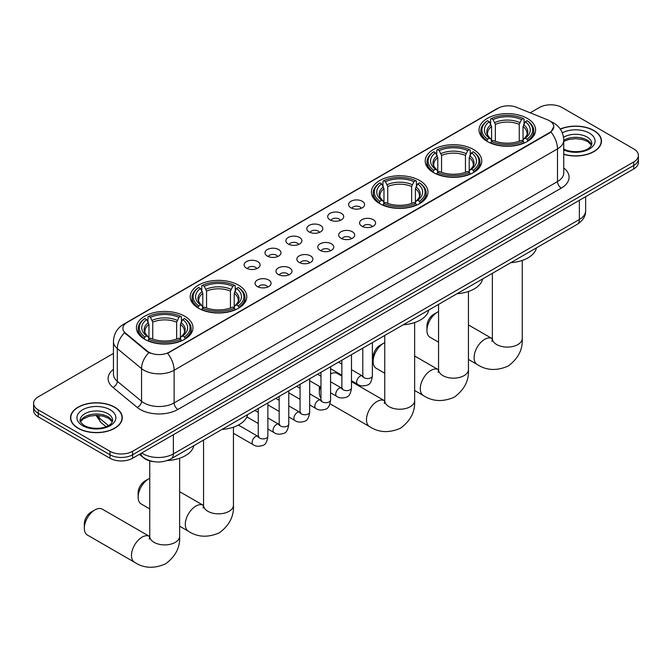 <?xml version="1.0" encoding="UTF-8"?>
<svg xmlns="http://www.w3.org/2000/svg" width="672" height="672" viewBox="0 0 672 672"><rect width="100%" height="100%" fill="white"/><g stroke="black" fill="none" stroke-linecap="round" stroke-linejoin="round"><path stroke-width="1.01" d="M184.691 316.21A28.283 16.33 0 0 0 153.871 312.665A28.283 16.33 0 0 0 136.408 327.751A28.283 16.33 0 0 0 144.698 339.301A28.283 16.33 0 0 0 175.518 342.838A28.283 16.33 0 0 0 192.973 327.751A28.283 16.33 0 0 0 184.691 316.21M473.5 149.47A28.283 16.33 0 0 0 442.68 145.925A28.283 16.33 0 0 0 425.216 161.011A28.283 16.33 0 0 0 433.499 172.561A28.283 16.33 0 0 0 464.327 176.098A28.283 16.33 0 0 0 481.782 161.011A28.283 16.33 0 0 0 473.5 149.47M419.689 180.533A28.283 16.33 0 0 0 388.87 176.996A28.283 16.33 0 0 0 371.414 192.083A28.283 16.33 0 0 0 379.697 203.624A28.283 16.33 0 0 0 410.516 207.161A28.283 16.33 0 0 0 427.972 192.083A28.283 16.33 0 0 0 419.689 180.533M238.501 285.146A28.283 16.33 0 0 0 207.673 281.602A28.283 16.33 0 0 0 190.218 296.688A28.283 16.33 0 0 0 198.5 308.238A28.283 16.33 0 0 0 229.32 311.774A28.283 16.33 0 0 0 246.784 296.688A28.283 16.33 0 0 0 238.501 285.146M527.302 118.406A28.283 16.33 0 0 0 496.482 114.862A28.283 16.33 0 0 0 479.027 129.948A28.283 16.33 0 0 0 487.309 141.498A28.283 16.33 0 0 0 518.129 145.034A28.283 16.33 0 0 0 535.592 129.948A28.283 16.33 0 0 0 527.302 118.406M350.944 207.808A8.005 4.62 180 0 1 349.356 206.497A8.005 4.62 180 0 1 352.002 200.76A8.005 4.62 180 0 1 362.258 201.272A8.005 4.62 180 0 1 363.854 206.497A8.005 4.62 180 0 1 350.944 207.808M361.284 208.286A4.805 2.772 0 0 0 359.999 206.934A4.805 2.772 0 0 0 355.27 206.237A4.805 2.772 0 0 0 351.918 208.286M330.036 219.878A8.005 4.62 180 0 1 328.448 218.568A8.005 4.62 180 0 1 331.103 212.822A8.005 4.62 180 0 1 341.359 213.343A8.005 4.62 180 0 1 342.947 218.568A8.005 4.62 180 0 1 330.036 219.878M340.385 220.357A4.805 2.772 0 0 0 339.091 219.005A4.805 2.772 0 0 0 334.362 218.299A4.805 2.772 0 0 0 331.01 220.357M309.137 231.941A8.005 4.62 180 0 1 307.549 230.639A8.005 4.62 180 0 1 310.195 224.893A8.005 4.62 180 0 1 320.452 225.406A8.005 4.62 180 0 1 322.039 230.639A8.005 4.62 180 0 1 309.137 231.941M319.477 232.428A4.805 2.772 0 0 0 318.192 231.076A4.805 2.772 0 0 0 313.463 230.37A4.805 2.772 0 0 0 310.111 232.428M288.229 244.012A8.005 4.62 180 0 1 286.642 242.71A8.005 4.62 180 0 1 289.296 236.964A8.005 4.62 180 0 1 299.552 237.476A8.005 4.62 180 0 1 301.14 242.71A8.005 4.62 180 0 1 288.229 244.012M298.578 244.49A4.805 2.772 0 0 0 297.284 243.146A4.805 2.772 0 0 0 292.555 242.441A4.805 2.772 0 0 0 289.204 244.49M267.33 256.082A8.005 4.62 180 0 1 265.734 254.772A8.005 4.62 180 0 1 268.388 249.035A8.005 4.62 180 0 1 278.645 249.547A8.005 4.62 180 0 1 280.232 254.772A8.005 4.62 180 0 1 267.33 256.082M277.67 256.561A4.805 2.772 0 0 0 276.385 255.209A4.805 2.772 0 0 0 271.648 254.512A4.805 2.772 0 0 0 268.304 256.561M246.422 268.153A8.005 4.62 180 0 1 244.835 266.843A8.005 4.62 180 0 1 247.489 261.097A8.005 4.62 180 0 1 257.746 261.618A8.005 4.62 180 0 1 259.333 266.843A8.005 4.62 180 0 1 246.422 268.153M256.771 268.632A4.805 2.772 0 0 0 255.478 267.28A4.805 2.772 0 0 0 250.748 266.574A4.805 2.772 0 0 0 247.397 268.632M361.922 226.212A8.005 4.62 180 0 1 360.335 224.91A8.005 4.62 180 0 1 362.989 219.164A8.005 4.62 180 0 1 373.246 219.677A8.005 4.62 180 0 1 374.833 224.91A8.005 4.62 180 0 1 361.922 226.212M372.271 226.691A4.805 2.772 0 0 0 370.978 225.347A4.805 2.772 0 0 0 366.248 224.641A4.805 2.772 0 0 0 362.897 226.691M341.015 238.283A8.005 4.62 180 0 1 339.427 236.981A8.005 4.62 180 0 1 342.082 231.235A8.005 4.62 180 0 1 352.338 231.748A8.005 4.62 180 0 1 353.926 236.981A8.005 4.62 180 0 1 341.015 238.283M351.364 238.762A4.805 2.772 0 0 0 350.078 237.409A4.805 2.772 0 0 0 345.341 236.712A4.805 2.772 0 0 0 341.998 238.762M320.116 250.354A8.005 4.62 180 0 1 318.528 249.043A8.005 4.62 180 0 1 321.174 243.306A8.005 4.62 180 0 1 331.43 243.818A8.005 4.62 180 0 1 333.026 249.043A8.005 4.62 180 0 1 320.116 250.354M330.456 250.832A4.805 2.772 0 0 0 329.171 249.48A4.805 2.772 0 0 0 324.442 248.783A4.805 2.772 0 0 0 321.09 250.832M299.208 262.424A8.005 4.62 180 0 1 297.62 261.114A8.005 4.62 180 0 1 300.275 255.368A8.005 4.62 180 0 1 310.531 255.889A8.005 4.62 180 0 1 312.119 261.114A8.005 4.62 180 0 1 299.208 262.424M309.557 262.903A4.805 2.772 0 0 0 308.263 261.551A4.805 2.772 0 0 0 303.534 260.845A4.805 2.772 0 0 0 300.182 262.903M278.309 274.487A8.005 4.62 180 0 1 276.721 273.185A8.005 4.62 180 0 1 279.367 267.439A8.005 4.62 180 0 1 289.624 267.952A8.005 4.62 180 0 1 291.211 273.185A8.005 4.62 180 0 1 278.309 274.487M288.649 274.966A4.805 2.772 0 0 0 287.364 273.622A4.805 2.772 0 0 0 282.635 272.916A4.805 2.772 0 0 0 279.283 274.966M257.401 286.558A8.005 4.62 180 0 1 255.814 285.256A8.005 4.62 180 0 1 258.468 279.51A8.005 4.62 180 0 1 268.724 280.022A8.005 4.62 180 0 1 270.312 285.256A8.005 4.62 180 0 1 257.401 286.558M267.75 287.036A4.805 2.772 0 0 0 266.456 285.684A4.805 2.772 0 0 0 261.727 284.987A4.805 2.772 0 0 0 258.376 287.036M547.646 119.868A14.406 8.316 180 0 1 549.57 120.8A14.406 8.316 180 0 1 553.787 126.68A14.406 8.316 180 0 1 549.57 132.56L169.218 352.153A14.406 8.316 180 0 1 147.235 351.044L125.479 333.102A14.406 8.316 180 0 1 122.867 328.331A14.406 8.316 180 0 1 127.092 322.451L498.12 108.242A14.406 8.316 180 0 1 516.575 107.31L547.646 119.868M153.787 461.656A16.01 9.24 180 0 1 143.665 457.884L139.373 454.348M563.741 154.342A25.88 14.944 0 0 0 601.482 141.061A25.88 14.944 0 0 0 593.905 130.494A25.88 14.944 0 0 0 560.263 129.024M114.694 407.156A25.88 14.944 0 0 0 86.495 403.922A25.88 14.944 0 0 0 70.518 417.724A25.88 14.944 0 0 0 78.095 428.291A25.88 14.944 0 0 0 106.302 431.533A25.88 14.944 0 0 0 122.279 417.724A25.88 14.944 0 0 0 114.694 407.156M553.787 126.68L550.964 131.981L549.57 132.989L167.597 353.312A18.673 10.786 60 0 1 174.124 370.238A21.344 12.323 180 0 1 143.942 370.238A21.344 12.323 180 0 1 141.548 368.592L117.306 348.6A21.344 12.323 180 0 1 113.45 341.536L113.45 374.212A21.344 12.323 0 0 0 117.306 381.276L141.548 401.268A21.344 12.323 0 0 0 143.942 402.914A21.344 12.323 0 0 0 174.124 402.914L557.491 181.583A21.344 12.323 0 0 0 563.741 172.864L563.741 140.188A21.344 12.323 180 0 1 557.491 148.898A18.673 10.786 -120 0 0 550.964 131.981M113.45 353.422L38.287 396.816A16.01 9.24 0 0 0 33.6 403.351L33.6 410.323A16.01 9.24 0 0 0 38.287 416.858L109.981 458.245L109.981 454.759A16.01 9.24 0 0 0 132.619 454.759L633.713 165.455A16.01 9.24 0 0 0 638.4 158.92A16.01 9.24 0 0 1 633.713 165.455L132.619 454.759A16.01 9.24 0 0 1 109.981 454.759L38.287 413.372L109.981 454.759L109.981 451.273A16.01 9.24 0 0 0 132.619 451.273L633.713 161.969A16.01 9.24 0 0 0 638.4 155.434A16.01 9.24 0 0 0 633.713 148.898L562.019 107.512A16.01 9.24 0 0 0 539.381 107.512L530.191 112.812M33.6 406.837A16.01 9.24 0 0 0 38.287 413.372A16.01 9.24 0 0 1 33.6 406.837M150.469 353.312L147.235 351.674L124.505 332.749A18.673 12.491 129.5 0 0 117.306 348.6L117.306 381.276A5.334 3.57 -50.5 0 1 112.938 387.4A26.678 15.406 180 0 1 113.45 369.323M33.6 403.351A16.01 9.24 0 0 0 38.287 409.886L109.981 451.273M109.981 458.245A16.01 9.24 0 0 0 132.619 458.245L633.713 168.941A16.01 9.24 0 0 0 638.4 162.406L638.4 155.434M563.741 154.165A25.612 14.784 0 0 0 601.213 141.061A25.612 14.784 0 0 0 593.712 130.603A25.612 14.784 0 0 0 560.364 129.175M78.288 428.182A25.612 14.784 0 0 0 106.201 431.39A25.612 14.784 0 0 0 122.01 417.724A25.612 14.784 0 0 0 114.509 407.266A25.612 14.784 0 0 0 86.596 404.065A25.612 14.784 0 0 0 70.787 417.724A25.612 14.784 0 0 0 78.288 428.182M426.938 330.414L426.938 326.054A9.601 5.544 -60 0 1 433.726 314.294L437.497 312.119A14.944 8.627 120 0 0 426.938 330.414A14.944 8.627 120 0 0 430.03 337.252L438.556 342.182M486.797 141.196L487.561 139.171A25.402 14.666 0 0 1 487.561 120.725L489.308 121.733A22.949 13.247 0 0 0 489.308 138.163L491.03 139.146L491.585 141.204M491.585 140.364L491.585 126.571L489.308 121.733M490.577 123.917L490.577 118.978L491.333 118.549A25.402 14.666 0 0 1 523.278 118.549L521.531 119.557A22.949 13.247 0 0 0 493.08 119.557L495.356 124.387L495.356 141.263M519.254 141.263L519.254 124.387L521.531 119.557M510.838 262.668A29.35 16.943 0 0 0 536.441 247.884M490.577 142.657A26.468 15.28 0 0 0 524.042 142.657L523.278 141.347A25.402 14.666 0 0 1 491.333 141.347L490.577 143.111M524.042 143.111L524.042 142.657M487.561 120.725L486.797 121.162A26.468 15.28 0 0 0 480.841 130.822A26.468 15.28 0 0 0 486.797 140.482M523.278 118.549L524.042 118.978L524.042 123.917M491.333 141.347L493.08 140.339A22.949 13.247 0 0 0 521.531 140.339L523.278 141.347M489.308 138.163L487.561 139.171M493.08 119.557L491.333 118.549M491.03 124.706A20.53 11.852 0 0 0 491.03 139.146L491.123 139.205C488.208 136.391 487.024 134.476 487.561 133.468A19.74 11.399 0 0 1 491.585 126.571M527.814 140.482A26.468 15.28 0 0 0 533.778 130.822A26.468 15.28 0 0 0 527.814 121.162L527.058 120.725A25.402 14.666 0 0 1 527.058 139.171L527.814 141.196M527.058 139.171L525.311 138.163A22.949 13.247 0 0 0 525.311 121.733L527.058 120.725M525.311 121.733L523.026 126.571L523.026 140.364L523.58 139.146L525.311 138.163M523.026 126.571A19.74 11.399 0 0 1 527.05 133.468C527.587 134.476 526.403 136.391 523.488 139.205L523.58 139.146A20.53 11.852 0 0 0 523.58 124.706M523.026 141.204L523.026 140.364M438.556 311.564A14.944 8.627 120 0 0 437.497 312.119L433.726 314.294M373.128 361.477L373.128 357.126A9.601 5.544 -60 0 1 379.924 345.358L383.695 343.182A14.944 8.627 120 0 0 373.128 361.477A14.944 8.627 120 0 0 376.228 368.323L384.754 373.246M432.995 172.259L433.751 170.234A25.402 14.666 0 0 1 433.751 151.788L435.498 152.796A22.949 13.247 0 0 0 435.498 169.226L437.22 170.209L437.783 172.267M437.783 171.427L437.783 157.634L435.498 152.796M436.766 154.988L436.766 150.049L437.522 149.612A25.402 14.666 0 0 1 469.476 149.612L467.729 150.62A22.949 13.247 0 0 0 439.27 150.62L441.554 155.45L441.554 172.326M465.444 172.326L465.444 155.45L467.729 150.62M457.027 293.731A29.35 16.943 0 0 0 482.639 278.947M436.766 173.72A26.468 15.28 0 0 0 470.232 173.72L469.476 172.418A25.402 14.666 0 0 1 437.522 172.418L436.766 174.174M470.232 174.174L470.232 173.72M433.751 151.788L432.995 152.225A26.468 15.28 0 0 0 427.031 161.885A26.468 15.28 0 0 0 432.995 171.545M469.476 149.612L470.232 150.049L470.232 154.988M437.522 172.418L439.27 171.41A22.949 13.247 0 0 0 467.729 171.41L469.476 172.418M435.498 169.226L433.751 170.234M439.27 150.62L437.522 149.612M437.22 155.77A20.53 11.852 0 0 0 437.22 170.209L437.321 170.276C434.406 167.454 433.213 165.539 433.759 164.531A19.74 11.399 0 0 1 437.783 157.634M474.004 171.545A26.468 15.28 0 0 0 479.968 161.885A26.468 15.28 0 0 0 474.004 152.225L473.248 151.788A25.402 14.666 0 0 1 473.248 170.234L474.004 172.259M473.248 170.234L471.5 169.226A22.949 13.247 0 0 0 471.5 152.796L473.248 151.788M471.5 152.796L469.216 157.634L469.216 171.427L469.778 170.209L471.5 169.226M469.216 157.634A19.74 11.399 0 0 1 473.248 164.531C473.777 165.547 472.592 167.462 469.678 170.276L469.778 170.209A20.53 11.852 0 0 0 469.778 155.77M469.216 172.267L469.216 171.427M384.754 342.636A14.944 8.627 120 0 0 383.695 343.182L379.924 345.358M320.292 386.887A14.944 8.627 120 0 0 319.326 392.549L319.326 388.189A9.601 5.544 -60 0 1 319.477 386.417M319.326 392.549A14.944 8.627 120 0 0 320.972 398.143M379.184 203.322L379.949 201.298A25.402 14.666 0 0 1 379.949 182.86L381.688 183.868A22.949 13.247 0 0 0 381.688 200.29L383.418 201.272L383.972 203.33M383.972 202.49L383.972 188.698L381.688 183.868M382.956 186.052L382.956 181.112L383.72 180.676A25.402 14.666 0 0 1 415.666 180.676L413.918 181.684A22.949 13.247 0 0 0 385.468 181.684L387.744 186.522L387.744 203.389M411.642 203.389L411.642 186.522L413.918 181.684M403.217 324.794A29.35 16.943 0 0 0 428.828 310.01M382.956 204.792A26.468 15.28 0 0 0 416.43 204.792L415.666 203.482A25.402 14.666 0 0 1 383.72 203.482L382.956 205.246M416.43 205.246L416.43 204.792M379.949 182.86L379.184 183.288A26.468 15.28 0 0 0 373.229 192.948A26.468 15.28 0 0 0 379.184 202.608M415.666 180.676L416.43 181.112L416.43 186.052M383.72 203.482L385.468 202.474A22.949 13.247 0 0 0 413.918 202.474L415.666 203.482M381.688 200.29L379.949 201.298M385.468 181.684L383.72 180.676M383.418 186.833A20.53 11.852 0 0 0 383.418 201.272L383.51 201.34C380.596 198.517 379.411 196.602 379.949 195.594A19.74 11.399 0 0 1 383.972 188.698M420.202 202.608A26.468 15.28 0 0 0 426.157 192.948A26.468 15.28 0 0 0 420.202 183.288L419.437 182.86A25.402 14.666 0 0 1 419.437 201.298L420.202 203.322M419.437 201.298L417.698 200.29A22.949 13.247 0 0 0 417.698 183.868L419.437 182.86M417.698 183.868L415.414 188.698L415.414 202.49L415.968 201.272L417.698 200.29M415.414 188.698A19.74 11.399 0 0 1 419.437 195.594C419.975 196.61 418.79 198.526 415.876 201.34L415.968 201.272A20.53 11.852 0 0 0 415.968 186.833M415.414 203.33L415.414 202.49M341.872 376.118L337.361 373.506A14.944 8.627 120 0 0 330.574 373.876M138.13 497.154L138.13 492.803A9.601 5.544 -60 0 1 144.925 481.034L148.697 478.859A14.944 8.627 120 0 0 138.13 497.154A14.944 8.627 120 0 0 141.221 504L149.755 508.922M197.996 307.936L198.752 305.911A25.402 14.666 0 0 1 198.752 287.465L200.5 288.473A22.949 13.247 0 0 0 200.5 304.903L202.222 305.886L202.784 307.944M202.784 307.104L202.784 293.311L200.5 288.473M201.768 290.657L201.768 285.718L202.524 285.289A25.402 14.666 0 0 1 234.478 285.289L232.73 286.297A22.949 13.247 0 0 0 204.271 286.297L206.556 291.127L206.556 308.003M230.446 308.003L230.446 291.127L232.73 286.297M222.029 429.408A29.35 16.943 0 0 0 247.64 414.624M201.768 309.397A26.468 15.28 0 0 0 235.234 309.397L234.478 308.087A25.402 14.666 0 0 1 202.524 308.087L201.768 309.851M235.234 309.851L235.234 309.397M198.752 287.465L197.996 287.902A26.468 15.28 0 0 0 192.032 297.562A26.468 15.28 0 0 0 197.996 307.222M234.478 285.289L235.234 285.718L235.234 290.657M202.524 308.087L204.271 307.079A22.949 13.247 0 0 0 232.73 307.079L234.478 308.087M200.5 304.903L198.752 305.911M204.271 286.297L202.524 285.289M202.222 291.446A20.53 11.852 0 0 0 202.222 305.886L202.322 305.945C199.408 303.131 198.215 301.216 198.752 300.208A19.74 11.399 0 0 1 202.784 293.311M239.005 307.222A26.468 15.28 0 0 0 244.969 297.562A26.468 15.28 0 0 0 239.005 287.902L238.249 287.465A25.402 14.666 0 0 1 238.249 305.911L239.005 307.936M238.249 305.911L236.502 304.903A22.949 13.247 0 0 0 236.502 288.473L238.249 287.465M236.502 288.473L234.217 293.311L234.217 307.104L234.78 305.886L236.502 304.903M234.217 293.311A19.74 11.399 0 0 1 238.241 300.208C238.778 301.224 237.594 303.131 234.679 305.945L234.78 305.886A20.53 11.852 0 0 0 234.78 291.446M234.217 307.944L234.217 307.104M149.755 478.304A14.944 8.627 120 0 0 148.697 478.859L144.925 481.034M84.319 528.217L84.319 523.866A9.601 5.544 -60 0 1 91.115 512.098L94.886 509.922A14.944 8.627 120 0 0 84.319 528.217A14.944 8.627 120 0 0 87.419 535.063L134.585 562.296A14.944 8.627 -60 0 1 132.292 550.318A14.944 8.627 -60 0 1 142.052 537.155A14.944 8.627 -60 0 1 149.528 536.416L149.747 536.542M144.186 338.999L144.942 336.974A25.402 14.666 0 0 1 144.942 318.528L146.689 319.536A22.949 13.247 0 0 0 146.689 335.966L148.42 336.949L148.974 339.007M148.974 338.167L148.974 324.374L146.689 319.536M147.958 321.728L147.958 316.789L148.722 316.352A25.402 14.666 0 0 1 180.667 316.352L178.92 317.36A22.949 13.247 0 0 0 150.469 317.36L152.746 322.199L152.746 339.066M176.644 339.066L176.644 322.199L178.92 317.36M167.311 460.53A29.35 16.943 0 0 0 193.83 445.687M147.958 340.469A26.468 15.28 0 0 0 181.423 340.469L180.667 339.158A25.402 14.666 0 0 1 148.722 339.158L147.958 340.914M181.423 340.914L181.423 340.469M144.942 318.528L144.186 318.965A26.468 15.28 0 0 0 138.222 328.625A26.468 15.28 0 0 0 144.186 338.285M180.667 316.352L181.423 316.789L181.423 321.728M148.722 339.158L150.469 338.15A22.949 13.247 0 0 0 178.92 338.15L180.667 339.158M146.689 335.966L144.942 336.974M150.469 317.36L148.722 316.352M148.42 322.51A20.53 11.852 0 0 0 148.42 336.949L148.512 337.016C145.597 334.194 144.413 332.279 144.95 331.271A19.74 11.399 0 0 1 148.974 324.374M185.203 338.285A26.468 15.28 0 0 0 191.159 328.625A26.468 15.28 0 0 0 185.203 318.965L184.439 318.528A25.402 14.666 0 0 1 184.439 336.974L185.203 338.999M184.439 336.974L182.692 335.966A22.949 13.247 0 0 0 182.692 319.536L184.439 318.528M182.692 319.536L180.415 324.374L180.415 338.167L180.97 336.949L182.692 335.966M180.415 324.374A19.74 11.399 0 0 1 184.439 331.271C184.976 332.287 183.784 334.202 180.877 337.016L180.97 336.949A20.53 11.852 0 0 0 180.97 322.51M180.415 339.007L180.415 338.167M149.528 536.416L102.362 509.183A14.944 8.627 120 0 0 94.886 509.922L91.115 512.098M125.479 333.102L125.479 333.732M147.235 351.044L147.235 351.674M169.218 352.153L169.218 352.582M549.57 132.56L549.57 132.989M177.904 409.45A5.334 3.083 60 0 1 174.124 402.914L174.124 370.238L557.491 148.898L557.491 181.583A5.334 3.083 60 0 0 561.263 188.118L177.904 409.45A26.678 15.406 180 0 1 140.171 409.45A26.678 15.406 180 0 1 137.18 407.392L112.938 387.4M550.931 121.607A18.673 8.744 112 0 0 550.679 121.514L553.619 122.926C560.011 126.756 563.38 132.51 563.741 140.188M125.504 323.543A18.673 10.786 -120 0 0 123.564 324.265C117.18 328.104 113.812 333.858 113.45 341.536M123.564 324.265L496.549 108.931A18.673 10.786 60 0 1 497.969 108.326M148.823 352.666A18.673 12.491 129.5 0 0 141.548 368.592L141.548 401.268A5.334 3.57 -50.5 0 1 137.18 407.392M563.741 167.983A26.678 15.406 180 0 1 561.263 188.118M132.619 451.273L132.619 458.245M633.713 161.969L633.713 168.941M38.287 409.886L38.287 416.858M141.75 452.97A21.344 12.323 0 0 0 143.186 453.886A21.344 12.323 0 0 0 173.376 453.886L579.373 219.484A21.344 12.323 0 0 0 585.631 210.773C585.782 216.065 582.96 220.601 577.164 224.372L171.158 458.774A10.676 6.166 60 0 0 173.376 453.886L173.376 434.717M579.373 200.315L579.373 219.484A10.676 6.166 60 0 1 577.164 224.372M140.885 453.474A10.676 7.14 129.5 0 0 142.75 456.943L139.507 454.272M96.776 415.355A21.344 12.323 0 0 0 99.145 417.908L99.145 415.481M106.067 426.695L101.102 422.604A10.676 7.14 129.5 0 1 99.145 417.908L108.452 425.578M591.595 145.018A16.262 9.391 0 0 0 587.101 140.087A16.262 9.391 0 0 0 563.741 140.297M563.438 148.848C571.796 153.737 590.394 152.376 591.864 143.674A16.262 9.391 0 0 0 587.101 137.038A16.262 9.391 0 0 0 563.539 137.374M563.741 149.974A19.463 11.239 0 0 0 590.234 148.47A19.463 11.239 0 0 0 589.369 133.115A19.463 11.239 0 0 0 562.313 132.846M112.392 421.68A16.262 9.391 0 0 0 107.898 416.749A16.262 9.391 0 0 0 91.568 414.422A16.262 9.391 0 0 0 80.405 421.68M107.898 413.7A16.262 9.391 0 0 0 90.174 411.667A16.262 9.391 0 0 0 80.136 420.344C79.279 420.84 80.648 422.57 84.235 425.519C92.593 430.408 111.191 429.038 112.661 420.344A16.262 9.391 0 0 0 107.898 413.7M82.631 425.67A19.463 11.239 0 0 0 110.166 425.67A19.463 11.239 0 0 0 110.166 409.777A19.463 11.239 0 0 0 82.631 409.777A19.463 11.239 0 0 0 82.631 425.67M522.245 260.434L522.245 338.478A14.944 8.627 180 0 1 517.868 344.576A14.944 8.627 180 0 1 496.742 344.576A14.944 8.627 180 0 1 492.366 338.478L491.963 341.342M522.245 338.478C522.892 349.448 518.196 358.646 508.15 366.072C496.7 371.062 486.377 370.532 477.196 364.484A14.944 8.627 -60 0 1 474.902 352.514A14.944 8.627 -60 0 1 484.663 339.343A14.944 8.627 -60 0 1 492.139 338.604L492.366 338.738M519.254 124.387A19.74 11.399 0 0 0 495.356 124.387M519.809 122.531A20.53 11.852 0 0 0 494.802 122.531M468.443 291.497L468.443 369.541A14.944 8.627 180 0 1 464.066 375.64A14.944 8.627 180 0 1 442.932 375.64A14.944 8.627 180 0 1 438.556 369.541L438.161 372.406M468.443 369.541C469.09 380.512 464.386 389.71 454.339 397.135C442.89 402.125 432.575 401.596 423.394 395.548A14.944 8.627 -60 0 1 421.1 383.578A14.944 8.627 -60 0 1 430.861 370.415A14.944 8.627 -60 0 1 438.329 369.676L438.556 369.802M465.444 155.45A19.74 11.399 0 0 0 441.554 155.45M466.007 153.594A20.53 11.852 0 0 0 440.992 153.594M414.632 322.56L414.632 400.604A14.944 8.627 180 0 1 410.256 406.703A14.944 8.627 180 0 1 389.13 406.703A14.944 8.627 180 0 1 384.754 400.604L384.35 403.469M414.632 400.604C415.279 411.575 410.575 420.773 400.529 428.198C389.08 433.188 378.764 432.659 369.583 426.619A14.944 8.627 -60 0 1 367.29 414.641A14.944 8.627 -60 0 1 377.051 401.478A14.944 8.627 -60 0 1 384.527 400.739L384.745 400.865M411.642 186.522A19.74 11.399 0 0 0 387.744 186.522M412.196 184.657A20.53 11.852 0 0 0 387.19 184.657M233.444 427.174L233.444 505.218A14.944 8.627 180 0 1 229.068 511.316A14.944 8.627 180 0 1 207.934 511.316A14.944 8.627 180 0 1 203.557 505.218L203.154 508.082M233.444 505.218C234.083 516.188 229.387 525.386 219.341 532.812C207.892 537.802 197.576 537.272 188.387 531.224A14.944 8.627 -60 0 1 186.102 519.254A14.944 8.627 -60 0 1 195.863 506.092A14.944 8.627 -60 0 1 203.33 505.344L203.557 505.478M230.446 291.127A19.74 11.399 0 0 0 206.556 291.127M231.008 289.271A20.53 11.852 0 0 0 205.993 289.271M179.634 458.237L179.634 536.281A14.944 8.627 180 0 1 175.258 542.38A14.944 8.627 180 0 1 154.132 542.38A14.944 8.627 180 0 1 149.755 536.281L149.352 539.146M176.644 322.199A19.74 11.399 0 0 0 152.746 322.199M177.198 320.334A20.53 11.852 0 0 0 152.191 320.334M372.389 342.602L372.389 375.791A4.805 2.772 180 0 1 370.759 377.874A4.805 2.772 180 0 1 364.19 377.756A4.805 2.772 180 0 1 362.779 375.791L362.628 376.832L363.056 376.471M372.389 375.791C371.725 381.368 370.003 384.485 367.206 385.14C363.233 386.366 360.049 386.089 357.638 384.308A4.805 2.772 -60 0 1 356.899 380.461A4.805 2.772 -60 0 1 360.032 376.228A4.805 2.772 -60 0 1 360.251 376.11A4.805 2.772 -60 0 1 362.435 375.992L363.409 376.379M351.481 354.665L351.481 387.862A4.805 2.772 180 0 1 349.852 389.945A4.805 2.772 180 0 1 343.283 389.819A4.805 2.772 180 0 1 341.872 387.862L341.72 388.895L342.149 388.542M351.481 387.862C350.826 393.439 349.096 396.556 346.298 397.202C342.334 398.437 339.142 398.16 336.731 396.379A4.805 2.772 -60 0 1 335.992 392.532A4.805 2.772 -60 0 1 339.133 388.298A4.805 2.772 -60 0 1 339.343 388.181A4.805 2.772 -60 0 1 341.536 388.055L342.51 388.441M330.574 366.736L330.574 399.932A4.805 2.772 180 0 1 328.952 402.007A4.805 2.772 180 0 1 322.375 401.89A4.805 2.772 180 0 1 320.972 399.932L320.821 400.966L321.25 400.613M330.574 399.932C329.918 405.51 328.188 408.618 325.399 409.273C321.426 410.5 318.242 410.222 315.823 408.442A4.805 2.772 -60 0 1 315.092 404.594A4.805 2.772 -60 0 1 318.226 400.369A4.805 2.772 -60 0 1 318.444 400.252A4.805 2.772 -60 0 1 320.628 400.126L321.602 400.512M309.674 378.806L309.674 411.995A4.805 2.772 180 0 1 308.045 414.078A4.805 2.772 180 0 1 301.476 413.96A4.805 2.772 180 0 1 300.065 411.995L299.914 413.036L300.342 412.684M309.674 411.995C309.011 417.572 307.289 420.689 304.492 421.344C300.527 422.57 297.335 422.293 294.924 420.512A4.805 2.772 -60 0 1 294.185 416.665A4.805 2.772 -60 0 1 297.326 412.432A4.805 2.772 -60 0 1 297.536 412.322A4.805 2.772 -60 0 1 299.729 412.196L300.703 412.583M288.767 390.877L288.767 424.066A4.805 2.772 180 0 1 287.146 426.149A4.805 2.772 180 0 1 280.568 426.031A4.805 2.772 180 0 1 279.166 424.066L279.006 425.107L279.443 424.746M288.767 424.066C288.112 429.643 286.381 432.76 283.584 433.415C279.619 434.641 276.436 434.364 274.016 432.583A4.805 2.772 -60 0 1 273.286 428.736A4.805 2.772 -60 0 1 276.419 424.502A4.805 2.772 -60 0 1 276.637 424.385A4.805 2.772 -60 0 1 278.821 424.267L279.796 424.654M267.868 402.94L267.868 436.136A4.805 2.772 180 0 1 266.238 438.22A4.805 2.772 180 0 1 259.669 438.094A4.805 2.772 180 0 1 258.258 436.136L258.107 437.17L258.535 436.817M267.868 436.136C267.204 441.714 265.482 444.83 262.685 445.477C258.72 446.712 255.528 446.435 253.117 444.654A4.805 2.772 -60 0 1 252.378 440.807A4.805 2.772 -60 0 1 255.52 436.573A4.805 2.772 -60 0 1 255.73 436.456A4.805 2.772 -60 0 1 257.914 436.33L258.896 436.716M496.549 108.931L499.976 107.335M171.158 458.774C162.574 463.092 153.989 463.092 145.396 458.774L142.75 456.943M585.631 210.773L585.631 196.703M101.102 422.604L96.02 415.355M591.52 145.202L587.765 141.548L582.044 139.39L575.585 138.684L568.705 139.499L563.741 141.38M601.213 143.203L601.213 141.061M112.316 421.865L108.562 418.219L102.841 416.06L96.382 415.355L89.502 416.17L83.076 418.958L80.48 421.865M122.01 419.866L122.01 417.724M70.787 419.866L70.787 417.724M477.196 364.484L468.443 359.428M480.841 135.702L480.841 130.822M533.778 135.702L533.778 130.822M492.139 338.604L468.443 324.929M492.366 273.328L492.366 338.478M423.394 395.548L414.632 390.499M427.031 166.765L427.031 161.885M479.968 166.765L479.968 161.885M438.329 369.676L414.632 355.992M438.556 304.399L438.556 369.541M369.583 426.619L330.011 403.771M373.229 197.837L373.229 192.948M426.157 197.837L426.157 192.948M384.527 400.739L351.481 381.662M384.754 335.462L384.754 400.604M188.387 531.224L179.634 526.176M192.032 302.442L192.032 297.562M244.969 302.442L244.969 297.562M203.33 505.344L179.634 491.669M203.557 440.068L203.557 505.218M179.634 536.281C180.281 547.252 175.577 556.45 165.53 563.875C154.081 568.865 143.766 568.336 134.585 562.296M138.222 333.505L138.222 328.625M191.159 333.505L191.159 328.625M149.755 460.883L149.755 536.281M357.638 384.308L351.481 380.755M341.872 375.211L330.574 368.684M362.779 348.146L362.779 375.791M362.435 375.992L351.481 369.667M341.872 364.115L338.495 362.166M336.731 396.379L330.574 392.826M320.972 387.282L309.674 380.755M341.872 360.217L341.872 387.862M341.536 388.055L330.574 381.73M320.972 376.186L317.587 374.237M315.823 408.442L309.674 404.897M300.065 399.344L288.767 392.826M320.972 372.28L320.972 399.932M320.628 400.126L309.674 393.8M300.065 388.256L296.688 386.308M294.924 420.512L288.767 416.959M279.166 411.415L267.868 404.897M300.065 384.35L300.065 411.995M299.729 412.196L288.767 405.871M279.166 400.327L275.78 398.37M274.016 432.583L267.868 429.03M258.258 423.486L246.876 416.909M279.166 396.421L279.166 424.066M278.821 424.267L267.868 417.942M258.258 412.398L254.881 410.441M253.117 444.654L233.444 433.297M258.258 408.492L258.258 436.136M257.914 436.33L238.375 425.057"/></g></svg>
